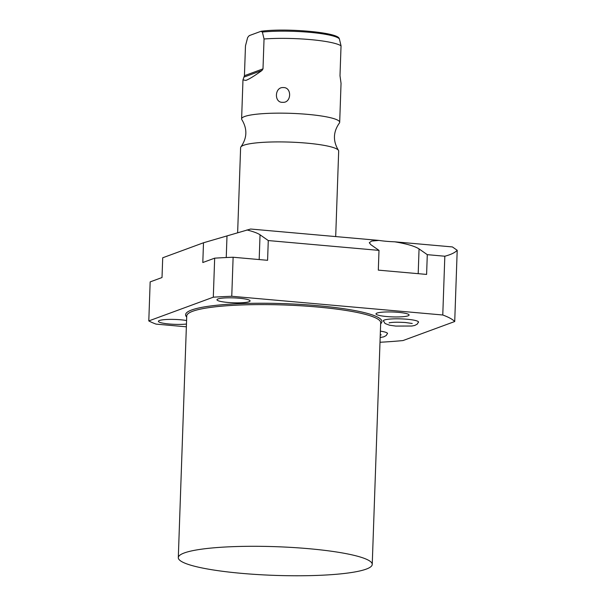 <?xml version="1.0" encoding="UTF-8"?>
<svg xmlns="http://www.w3.org/2000/svg" width="606" height="606" viewBox="0 0 606 606"><rect width="100%" height="100%" fill="white"/><g stroke="black" fill="none" stroke-linecap="round" stroke-linejoin="round"><path stroke-width="0.91" d="M380 342.261A157.007 23.233 -178 0 0 402.99 340.564L454.72 321.528L457.204 250.286L452.402 246.93L394.695 241.809A25.747 3.81 2 0 1 378.924 240.415L250.611 229.03L203.495 242.771L202.805 262.527L214.668 258.164L213.304 297.19L148.796 320.922A157.007 23.233 -178 0 0 156.083 324.119L186.36 326.808M457.204 250.286C455 252.657 450.872 254.634 444.827 256.224L442.774 314.999A157.007 23.233 -178 0 1 454.72 321.528M394.695 241.809C406.709 243.801 414.83 246.172 419.057 248.915L427.291 254.664L444.827 256.224M378.924 240.415L371.63 241.059L369.289 242.718L370.766 244.627L379 250.384L378.311 270.132L426.601 274.42L427.291 254.664M246.907 229.939C253.293 231.553 257.671 233.174 260.042 234.802L268.276 240.559L379 250.384M214.668 258.164A157.007 23.233 -178 0 1 233.121 257.247L267.587 260.307L268.276 240.559M148.796 320.922L150.159 281.896L162.014 277.533L162.711 257.785L203.495 242.771M233.121 257.247L231.757 296.273L442.774 314.999M231.757 296.273A157.007 23.233 -178 0 0 213.304 297.19M217.993 298.955A16.567 2.454 -178 0 0 216.978 299.758A16.567 2.454 -178 0 0 230.583 302.652A16.567 2.454 -178 0 0 249.066 301.712A16.567 2.454 -178 0 0 250.089 300.917A16.567 2.454 -178 0 0 236.476 298.023A16.567 2.454 -178 0 0 217.993 298.955M186.58 320.544A16.567 2.454 -178 0 0 159.416 320.513A16.567 2.454 -178 0 0 158.393 321.316A16.567 2.454 -178 0 0 168.445 323.922A16.567 2.454 -178 0 0 186.451 324.051M377.015 313.067A16.567 2.454 -178 0 0 375.993 313.87A16.567 2.454 -178 0 0 389.597 316.756A16.567 2.454 -178 0 0 408.08 315.824A16.567 2.454 -178 0 0 409.103 315.022A16.567 2.454 -178 0 0 395.498 312.135A16.567 2.454 -178 0 0 377.015 313.067M383.484 321.248A17.627 2.606 2 0 1 383.318 320.869A17.627 2.606 2 0 1 384.401 320.013A17.627 2.606 2 0 1 404.066 319.021A17.627 2.606 2 0 1 418.541 322.097A17.627 2.606 2 0 1 418.345 322.468M380.386 331.156A17.627 2.606 2 0 1 387.514 333.512A17.627 2.606 2 0 1 387.317 333.883M241.749 573.367A97.028 14.355 -178 0 0 372.235 564.421A97.028 14.355 -178 0 0 308.787 548.695A97.028 14.355 -178 0 0 178.3 557.641A97.028 14.355 -178 0 0 241.749 573.367M339.686 122.306L341.042 83.302L339.996 75.697L341.042 45.821A49.063 7.257 -178 0 0 264.042 38.989L262.996 68.864L262.004 70.447C254.846 75.674 249.475 78.992 245.9 80.416L242.976 79.878L241.612 118.882A49.063 7.257 -178 0 1 244.635 116.511A49.063 7.257 2 0 1 299.379 113.746A49.063 7.257 2 0 1 339.686 122.306A49.063 7.257 2 0 1 339.352 123.101C333.141 131.949 332.823 141.001 338.406 150.258A49.063 7.257 2 0 0 295.698 142.357A49.063 7.257 2 0 0 243.635 145.273A49.063 7.257 -178 0 0 240.938 146.857A49.063 7.257 -178 0 0 240.612 147.644L237.635 232.78M338.406 150.258A49.063 7.257 2 0 1 338.678 151.068L335.694 236.575M241.612 118.882A49.063 7.257 -178 0 0 241.885 119.7C247.468 128.957 247.15 138.009 240.938 146.857M242.976 79.878L244.43 75.697L245.475 45.821L247.672 37.466L249.225 35.633L260.913 31.33L262.383 32.05A46.245 6.84 2 0 1 309.507 32.3A46.245 6.84 2 0 1 339.383 38.882L341.042 45.821M283.214 87.575C292.115 87.082 291.554 103.126 282.699 102.316C273.98 102.975 274.548 86.923 283.214 87.575M339.383 38.882L339.178 38.436C337.368 32.254 285.585 27.906 261.277 31.239L260.913 31.33M264.042 38.989L262.383 32.05M419.057 248.915L418.193 273.67M260.042 234.802L259.179 259.557M227 235.939L226.243 257.535M380.644 323.801A98.21 14.529 -178 0 0 317.68 305.682A98.21 14.529 -178 0 0 186.701 317.029M372.235 564.421L380.682 322.718A97.028 14.355 -178 0 0 317.233 307A97.028 14.355 -178 0 0 186.739 315.946L178.3 557.641M262.004 70.447L244.127 77.03M262.996 68.864L244.43 75.697M418.504 321.9L417.292 324.089L414.815 325.43L411.853 326.02L395.809 326.081L389.522 325.21L385.037 323.498L383.371 320.672M412.254 323.475L405.467 322.528C397.233 322.028 391.771 322.165 389.097 322.937L389.499 322.68M381.227 334.891L380.257 334.777M387.476 333.315L386.264 335.504L383.787 336.845L380.167 337.519"/></g></svg>
